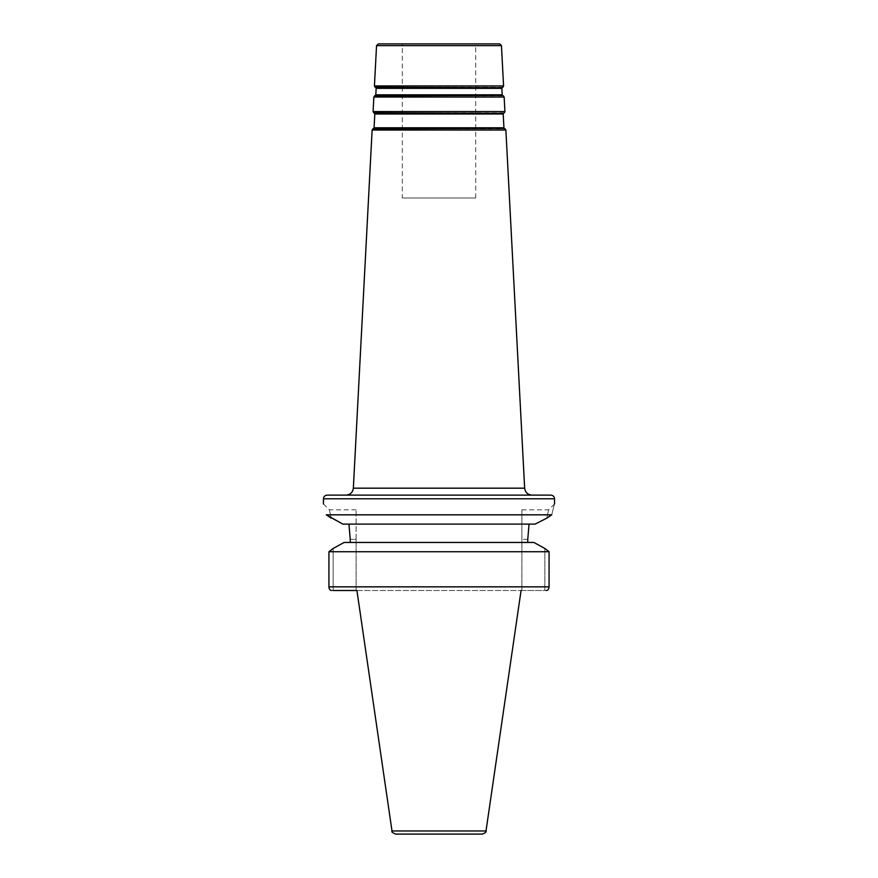 <?xml version="1.0" encoding="UTF-8"?>
<svg xmlns="http://www.w3.org/2000/svg" width="878" height="878" viewBox="0 0 878 878"><rect width="100%" height="100%" fill="white"/><g stroke="black" fill="none" stroke-linecap="round" stroke-linejoin="round"><path stroke-width="0.66" stroke-dasharray="4.39 3.29" d="M402.311 197.978L475.689 197.978L402.311 197.978L402.311 43.9L475.689 43.9L402.311 43.9M378.374 43.9L499.626 43.9M550.89 495.126L327.11 495.126M551.516 514.969L551.713 514.826C555.346 500.438 555.346 500.438 551.724 514.826L326.276 514.826L327.318 515.529M546.785 518.163C549.211 507.122 549.211 507.122 546.785 518.163C549.211 507.122 549.211 507.122 546.785 518.163L535.119 524.111L529.05 524.133L342.881 524.111L331.215 518.163C328.789 507.111 328.789 507.111 331.215 518.163C328.789 507.111 328.789 507.111 331.215 518.163M527.766 539.333L521.905 539.333L521.905 509.8L521.905 590.51L521.905 539.333L527.766 539.333L527.766 542.45L533.901 542.45L344.088 542.45L350.234 542.45L350.234 539.333L348.939 524.111L342.881 524.111L529.061 524.111L348.939 524.111M356.929 590.51L521.071 590.51L356.929 590.51M521.905 590.51L544.854 590.51L544.854 548.487L544.854 590.51L546.357 590.51L521.905 590.51M333.146 590.51L333.146 548.487L333.146 590.51L331.643 590.51L356.095 590.51L333.146 590.51L356.095 590.51L356.095 539.333L356.095 590.51M482.373 834.1L395.627 834.1M546.357 590.51L547.455 590.203M547.488 590.181L548.212 589.533M548.399 589.27L548.706 588.688M548.849 588.326L549.079 551.735L544.854 548.487M549.079 551.735L328.921 551.735L328.987 587.612M333.146 548.487L328.921 551.735M330.512 590.181L331.643 590.51M350.234 542.45L344.088 542.45M356.095 539.333L356.095 509.8L356.095 539.333L350.234 539.333L356.095 539.333M533.901 542.45L527.766 542.45M501.854 88.349L376.146 88.349M375.806 87.69L502.194 87.69M375.806 94.824L502.194 94.824M502.896 87.229L375.104 87.229M502.6 95.439L375.4 95.439M374.643 95.823L503.346 95.823M503.204 113.986L374.796 113.986M374.467 113.339L503.533 113.339M374.072 127.793L503.928 127.793M504.246 112.878L373.754 112.878M504.323 128.418L373.677 128.418M372.92 128.803L505.08 128.803M374.434 85.923L503.566 85.923M501.459 45.634L376.541 45.634M504.148 97.052L373.852 97.052M373.084 111.572L504.916 111.572M505.882 130.032L372.118 130.032M353.351 488.179L524.649 488.179M486.006 830.961L391.994 830.961M554.556 498.792L323.444 498.792M549.079 586.844L328.921 586.844M475.689 197.978L475.689 43.9M554.567 503.928L548.684 509.8L521.905 509.8M356.095 509.8L329.316 509.8L323.433 503.928"/><path stroke-width="1.32" d="M501.459 45.634L499.626 43.9L378.374 43.9L376.541 45.634L501.459 45.634L503.566 85.923L374.434 85.923L375.104 87.229L502.194 87.69L375.104 87.229M327.11 495.126L550.89 495.126C553.118 495.346 554.336 496.564 554.556 498.792L323.444 498.792C323.653 496.564 324.882 495.346 327.11 495.126M551.724 514.826C555.346 500.438 555.346 500.438 551.724 514.826L546.785 518.163L551.724 514.826L326.276 514.826C322.654 500.427 322.654 500.427 326.276 514.826C322.654 500.427 322.654 500.427 326.276 514.826L342.881 524.111L535.119 524.111L546.785 518.163M529.061 524.111L527.766 539.333L529.061 524.111M333.146 590.51L356.095 590.51M486.006 830.961L391.994 830.961C391.237 831.685 392.455 832.739 395.627 834.1L482.373 834.1C485.545 832.739 486.763 831.685 486.006 830.961L521.071 590.51M333.146 548.487L344.088 542.45L333.146 548.487L328.921 551.735L549.079 551.735L549.079 586.844C548.794 589.248 547.883 590.466 546.357 590.51M344.088 542.45L533.901 542.45L544.854 548.487L549.079 551.735M331.643 590.51C330.117 590.466 329.206 589.248 328.921 586.844L328.921 551.735M328.987 587.612L329.151 588.326M329.294 588.688L329.601 589.27M329.788 589.533L330.512 590.181M327.318 515.529L331.215 518.163M348.939 524.111L350.234 539.092M350.234 539.333L350.234 542.45M527.766 542.45L527.766 539.333M544.854 548.487L533.901 542.45M375.806 87.69L376.146 88.349L501.854 88.349L502.194 87.69M501.854 88.349L502.194 94.824L375.806 94.824L376.146 88.349M375.806 94.824L375.4 95.439L502.6 95.439L502.194 94.824M502.6 95.439L374.643 95.823L373.852 97.052L504.148 97.052L504.916 111.572L373.084 111.572L373.754 112.878L503.533 113.339L373.754 112.878M374.467 113.339L374.796 113.986L503.204 113.986L503.533 113.339M503.204 113.986L503.928 127.793L374.072 127.793L374.796 113.986M374.072 127.793L373.677 128.418L504.323 128.418L503.928 127.793M504.323 128.418L372.92 128.803L372.118 130.032L505.882 130.032L524.649 488.179L353.351 488.179C352.747 492.426 350.3 494.742 346.02 495.126M328.921 586.844L549.079 586.844M375.4 95.439L374.643 95.823M373.677 128.418L372.92 128.803M503.566 85.923L502.896 87.229M376.541 45.634L374.434 85.923M503.346 95.823L504.148 97.052M373.852 97.052L373.084 111.572M504.916 111.572L504.246 112.878M505.08 128.803L505.882 130.032M372.118 130.032L353.351 488.179M524.649 488.179C525.253 492.426 527.7 494.742 531.98 495.126M554.556 503.928L554.556 498.792M323.444 503.928L323.444 498.792M391.994 830.961L356.929 590.51"/></g></svg>
